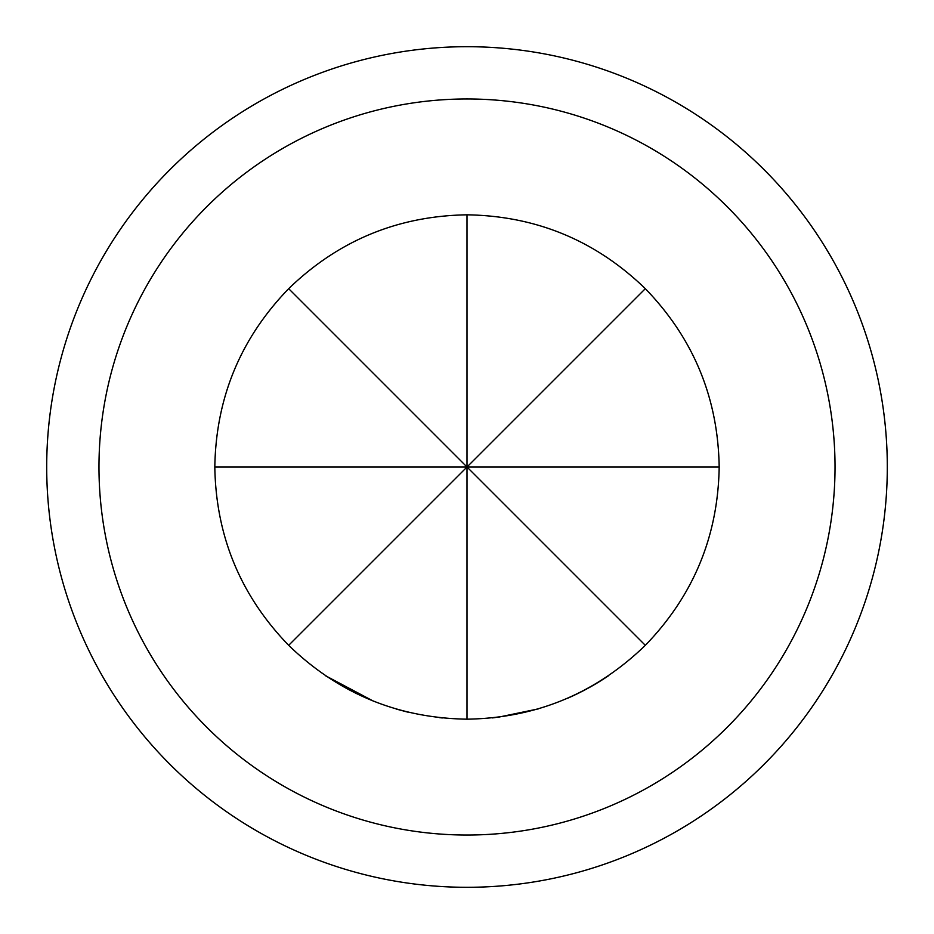 <?xml version="1.0" encoding="UTF-8"?>
<svg xmlns="http://www.w3.org/2000/svg" width="934" height="934" viewBox="0 0 934 934"><rect width="100%" height="100%" fill="white"/><g stroke="black" fill="none" stroke-linecap="round" stroke-linejoin="round"><path stroke-width="1.4" d="M98.969 467A368.031 368.031 0 0 0 467 835.031A368.031 368.031 0 0 0 835.031 467A368.031 368.031 0 0 0 467 98.969A368.031 368.031 0 0 0 98.969 467M887.3 467A420.3 420.3 0 0 1 467 887.3A420.3 420.3 0 0 1 46.7 467A420.3 420.3 0 0 1 467 46.7A420.3 420.3 0 0 1 887.3 467M439.4 717.662L442.331 717.966M396.179 709.034L407.598 712.082M492.265 717.907L495.183 717.604M498.102 717.254L538.381 708.871M608.594 675.679A252.18 252.18 0 0 1 570.102 697.138L567.405 698.328M325.406 675.679L373.658 701.271M288.676 645.324C338.377 693.448 397.826 718.071 467 719.18C536.174 718.071 595.623 693.448 645.324 645.324C693.448 595.623 718.071 536.174 719.18 467C718.071 397.826 693.448 338.377 645.324 288.676C595.623 240.552 536.174 215.929 467 214.82C397.826 215.929 338.377 240.552 288.676 288.676C240.552 338.377 215.929 397.826 214.82 467C215.929 536.174 240.552 595.623 288.676 645.324L467 467L214.82 467M467 719.18L467 467L719.18 467M645.324 288.676L467 467L288.676 288.676M467 214.82L467 467L645.324 645.324"/></g></svg>
